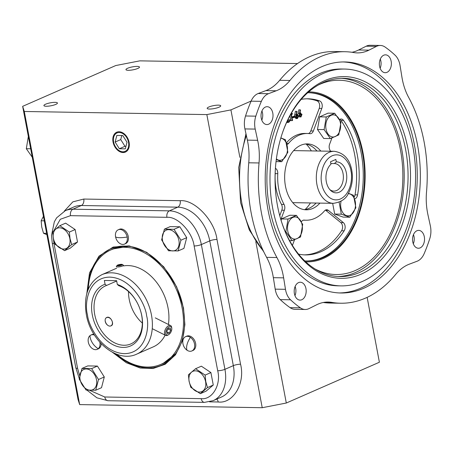 <?xml version="1.0" encoding="UTF-8"?>
<svg xmlns="http://www.w3.org/2000/svg" width="453" height="453" viewBox="0 0 453 453"><rect width="100%" height="100%" fill="white"/><g stroke="black" fill="none" stroke-linecap="round" stroke-linejoin="round"><path stroke-width="0.68" d="M86.806 293.663L89.524 272.882L98.947 256.177L113.171 247.055L129.156 245.883L146.676 252.31L163.709 266.755L176.642 286.789L183.516 307.972L184.892 324.637L182.321 340.956L175.504 354.818L165.209 364.252L153.091 368.499L140.271 368.029L126.325 362.745L112.52 352.355M187.061 350.243A7.809 5.532 66.3 0 1 182.944 343.708A7.809 5.532 66.3 0 1 185.594 336.658A7.809 5.532 66.3 0 1 190.396 337.372A7.809 5.532 66.3 0 1 194.513 343.906A7.809 5.532 66.3 0 1 191.857 350.956A7.809 5.532 66.3 0 1 187.061 350.243A13.012 6.144 -56.2 0 1 190.396 337.372M127.157 237.044A7.809 5.532 66.3 0 1 124.501 244.093A7.809 5.532 66.3 0 1 115.583 236.845A7.809 5.532 66.3 0 1 118.239 229.79A7.809 5.532 66.3 0 1 127.157 237.044A13.012 2.837 169.3 0 1 115.583 236.845M99.875 342.27A7.809 5.532 66.3 0 1 99.875 342.287A7.809 5.532 66.3 0 1 98.21 348.719A7.809 5.532 66.3 0 1 97.225 349.337A7.809 5.532 66.3 0 1 88.307 342.089A7.809 5.532 66.3 0 1 89.971 335.656A7.809 5.532 66.3 0 1 90.957 335.039A7.809 5.532 66.3 0 1 94.456 335.067M169.949 359.354A62.452 44.235 66.3 0 1 163.256 363.329L160.917 364.359A62.452 44.235 66.3 0 1 147.168 367.043A62.452 44.235 66.3 0 1 116.698 354.223M55.124 102.35A6.886 1.501 -10.7 0 0 47.741 103.448A6.886 1.501 -10.7 0 0 43.907 105.577A6.886 1.501 -10.7 0 0 46.223 106.251A6.886 1.501 -10.7 0 0 53.601 105.153A6.886 1.501 -10.7 0 0 57.435 103.024A6.886 1.501 -10.7 0 0 55.124 102.35M137.168 66.404A6.886 1.501 -10.7 0 0 129.79 67.503A6.886 1.501 -10.7 0 0 125.951 69.632A6.886 1.501 -10.7 0 0 128.267 70.3A6.886 1.501 -10.7 0 0 135.645 69.201A6.886 1.501 -10.7 0 0 139.484 67.072A6.886 1.501 -10.7 0 0 137.168 66.404M218.391 105.141A6.886 1.501 -10.7 0 0 211.013 106.245A6.886 1.501 -10.7 0 0 207.174 108.375A6.886 1.501 -10.7 0 0 209.49 109.043A6.886 1.501 -10.7 0 0 216.868 107.944A6.886 1.501 -10.7 0 0 220.707 105.815A6.886 1.501 -10.7 0 0 218.391 105.141M129.094 142.282A10.832 7.673 66.3 0 1 125.623 151.97A10.832 7.673 66.3 0 1 113.04 142.01A10.832 7.673 66.3 0 1 116.936 132.134A10.832 7.673 66.3 0 1 129.094 142.282M117.18 132.044A10.81 7.656 -113.7 0 0 113.539 141.795A10.81 7.656 -113.7 0 0 125.86 151.846M113.612 142.016A10.062 7.129 66.3 0 1 119.247 132.497A10.062 7.129 66.3 0 1 128.522 142.27A10.062 7.129 66.3 0 1 122.893 151.795A10.062 7.129 66.3 0 1 113.612 142.016M185.594 336.658L186.715 336.166A7.809 5.532 66.3 0 1 195.634 343.414A7.809 5.532 66.3 0 1 192.984 350.463L191.857 350.956M118.239 229.79L119.36 229.303A7.809 5.532 66.3 0 1 128.278 236.551A7.809 5.532 66.3 0 1 125.623 243.601L124.501 244.093M90.957 335.039L92.078 334.546A7.809 5.532 66.3 0 1 93.924 334.212M189.15 381.318A11.082 7.848 66.3 0 1 195.356 370.831A11.082 7.848 66.3 0 1 205.577 381.596A11.082 7.848 66.3 0 1 199.371 392.083A11.082 7.848 66.3 0 1 189.15 381.318M205.124 375.101L205.781 381.573L207.485 387.587L200.311 393.685L190.775 387.298L189.065 381.29L188.414 374.812L195.588 368.714L205.124 375.101L210.905 372.57L213.267 385.056L206.087 391.154L200.311 393.685M86.274 368.963A11.082 7.848 66.3 0 1 96.495 379.733A11.082 7.848 66.3 0 1 90.289 390.22A11.082 7.848 66.3 0 1 80.068 379.45A11.082 7.848 66.3 0 1 86.274 368.963M95.73 390.231L86.081 390.067L79.213 379.167L81.999 368.436L91.648 368.606L98.511 379.501L95.73 390.231L101.512 387.7L104.292 376.964L97.423 366.069L91.648 368.606M53.392 238.289A11.082 7.848 66.3 0 1 59.598 227.802A11.082 7.848 66.3 0 1 69.819 238.572A11.082 7.848 66.3 0 1 63.613 249.059A11.082 7.848 66.3 0 1 53.392 238.289M64.553 250.662L55.017 244.275L53.307 238.261L52.656 231.789L59.83 225.685L69.366 232.072L70.022 238.55L71.727 244.558L64.553 250.662L70.328 248.125L77.508 242.027L71.727 244.558M168.686 229.671A11.082 7.848 66.3 0 1 178.907 240.435A11.082 7.848 66.3 0 1 172.701 250.922A11.082 7.848 66.3 0 1 162.48 240.158A11.082 7.848 66.3 0 1 168.686 229.671M178.142 250.934L168.493 250.769L161.63 239.875L164.411 229.144L174.06 229.309L180.928 240.203L178.142 250.934L183.924 248.403L186.704 237.672L180.928 240.203M28.341 136.455L26.319 148.703L32.571 157.672M43.431 216.33L41.155 220.781L41.733 227.015L43.516 233.267L46.902 234.694M323.289 302.491A125.775 84.434 91 0 0 330.345 303.051L340.628 303.227A125.775 84.434 -89 0 0 395.622 274.461A52.044 34.938 -89 0 1 408.057 264.682A52.044 34.938 -89 0 1 409.365 264.15L417.088 261.239A17.35 11.648 -89 0 0 424.184 253.595A144.077 96.721 -89 0 0 429.733 238.782A17.35 11.648 -89 0 0 430.35 225.843L427.915 214.643A52.044 34.938 -89 0 1 426.522 191.976A125.775 84.434 -89 0 0 408.651 97.412A52.044 34.938 -89 0 1 401.919 77.084L400.073 65.623A17.35 11.648 -89 0 0 395.039 55.158A144.077 96.721 -89 0 0 385.169 47.106A17.35 11.648 -89 0 0 380.361 45.459A17.35 11.648 -89 0 0 376.919 46.166A17.35 11.648 -89 0 0 376.488 46.37L366.205 46.195L358.646 49.977A52.044 34.938 -89 0 1 351.981 52.276M279.648 80.306L289.931 80.481A125.775 84.434 -89 0 1 319.988 56.863A125.775 84.434 -89 0 1 344.931 51.716L334.642 51.54A125.775 84.434 91 0 0 309.705 56.682A125.775 84.434 91 0 0 279.648 80.306A52.044 34.938 -89 0 1 265.905 90.617L258.182 93.522A17.35 11.648 91 0 0 257.746 93.703A17.35 11.648 91 0 0 251.087 101.172A144.077 96.721 91 0 0 245.537 115.985A17.35 11.648 91 0 0 244.92 128.918L247.361 140.124A52.044 34.938 -89 0 1 248.754 162.791A125.775 84.434 91 0 0 266.619 257.355A52.044 34.938 -89 0 1 273.352 277.683L275.197 289.144A17.35 11.648 91 0 0 280.231 299.603A144.077 96.721 91 0 0 290.101 307.661A17.35 11.648 91 0 0 294.909 309.308L305.192 309.484A17.35 11.648 -89 0 0 309.065 308.572L316.624 304.79A52.044 34.938 -89 0 1 317.915 304.178A52.044 34.938 -89 0 1 328.238 302.049A52.044 34.938 -89 0 1 331.862 302.394L324.603 302.27M247.361 140.124L257.644 140.3L255.209 129.094A17.35 11.648 -89 0 1 255.82 116.161A144.077 96.721 -89 0 1 261.37 101.347A17.35 11.648 -89 0 1 268.029 93.879A17.35 11.648 -89 0 1 268.465 93.703L276.188 90.793L265.905 90.617M344.931 51.716A125.775 84.434 -89 0 1 353.691 52.548A52.044 34.938 -89 0 0 357.315 52.893A52.044 34.938 -89 0 0 368.935 50.153L376.488 46.37M380.361 45.459L370.078 45.283A17.35 11.648 91 0 0 366.636 45.991A17.35 11.648 91 0 0 366.205 46.195M383.748 55.204A8.935 5.997 -89 0 1 385.52 54.841A8.935 5.997 -89 0 1 391.324 62.548A8.935 5.997 -89 0 1 386.987 72.338A8.935 5.997 -89 0 1 385.214 72.707A8.935 5.997 -89 0 1 379.416 65A8.935 5.997 -89 0 1 383.748 55.204M380.305 59.088A8.935 5.997 -89 0 1 380.146 68.278M416.919 230.747A8.935 5.997 -89 0 1 418.691 230.379A8.935 5.997 -89 0 1 424.489 238.085A8.935 5.997 -89 0 1 420.158 247.882A8.935 5.997 -89 0 1 418.385 248.244A8.935 5.997 -89 0 1 412.587 240.543A8.935 5.997 -89 0 1 416.919 230.747M413.476 234.631A8.935 5.997 -89 0 1 413.317 243.822M298.567 282.604A8.935 5.997 -89 0 1 300.339 282.236A8.935 5.997 -89 0 1 306.137 289.943A8.935 5.997 -89 0 1 301.806 299.739A8.935 5.997 -89 0 1 300.033 300.101A8.935 5.997 -89 0 1 294.235 292.395A8.935 5.997 -89 0 1 298.567 282.604M295.124 286.483A8.935 5.997 -89 0 1 294.965 295.679M265.401 107.061A8.935 5.997 -89 0 1 267.174 106.698A8.935 5.997 -89 0 1 272.972 114.399A8.935 5.997 -89 0 1 268.64 124.196A8.935 5.997 -89 0 1 266.868 124.564A8.935 5.997 -89 0 1 261.064 116.857A8.935 5.997 -89 0 1 265.401 107.061M261.953 110.945A8.935 5.997 -89 0 1 261.8 120.136M88.261 289.325A62.452 44.235 66.3 0 1 110.787 249.954A62.452 44.235 66.3 0 1 124.535 247.264A62.452 44.235 66.3 0 1 179.79 298.567A62.452 44.235 66.3 0 1 160.917 364.359M363.714 288.267A115.538 77.565 91 0 0 419.761 161.591A115.538 77.565 91 0 0 344.756 61.948A115.538 77.565 91 0 0 321.845 66.676A115.538 77.565 91 0 0 265.798 193.352A115.538 77.565 91 0 0 340.803 292.995A115.538 77.565 91 0 0 363.714 288.267M339.257 292.944A115.538 77.565 91 0 0 360.628 288.216A115.538 77.565 91 0 0 416.766 162.678A115.538 77.565 91 0 0 343.21 61.948M168.425 324.473A43.369 30.719 -113.7 0 0 167.989 307.706A43.369 30.719 -113.7 0 0 123.539 265.905M340.922 285.883L337.836 285.826A108.426 72.786 -89 0 1 267.451 192.321A108.426 72.786 -89 0 1 320.045 73.443A108.426 72.786 -89 0 1 341.545 69.009L344.631 69.06A108.426 72.786 -89 0 1 415.022 162.57A108.426 72.786 -89 0 1 362.423 281.443A108.426 72.786 -89 0 1 340.922 285.883A108.426 72.786 -89 0 1 270.537 192.372A108.426 72.786 -89 0 1 323.131 73.494A108.426 72.786 -89 0 1 344.631 69.06M106.891 317.417C110.436 315.582 114.937 324.45 111.127 325.781C107.112 327.887 102.61 319.014 106.891 317.417L106.659 317.536M117.327 284.45L116.614 280.679L104.36 280.469L105.073 284.241A33.403 23.664 -113.7 0 0 92.31 314.965A33.403 23.664 -113.7 0 0 123.12 347.423A33.403 23.664 -113.7 0 0 141.817 315.809A33.403 23.664 -113.7 0 0 117.327 284.45L118.771 285.679A31.67 22.435 66.3 0 1 141.653 315.294A31.67 22.435 66.3 0 1 130.894 343.901A31.67 22.435 66.3 0 1 94.717 314.495A31.67 22.435 66.3 0 1 105.475 285.888A31.67 22.435 66.3 0 1 106.517 285.469L116.676 281.019M128.522 291.562A31.67 22.435 -113.7 0 0 129.207 299.382A31.67 22.435 -113.7 0 0 142.344 323.114M361.058 274.207A100.877 67.724 91 0 0 408 148.895A100.877 67.724 91 0 0 324.501 80.73A100.877 67.724 91 0 0 282.179 133.68A100.877 67.724 91 0 0 280.713 219.167A100.877 67.724 91 0 0 361.058 274.207M280.605 218.793A99.145 66.557 91 0 0 339.795 276.579A99.145 66.557 91 0 0 359.455 272.525A99.145 66.557 91 0 0 407.553 163.822A99.145 66.557 91 0 0 343.187 78.318A99.145 66.557 91 0 0 323.527 82.372A99.145 66.557 91 0 0 282.055 134.048M337.87 276.506A99.145 66.557 91 0 0 355.599 272.457A99.145 66.557 91 0 0 403.81 165.181A99.145 66.557 91 0 0 341.262 78.329M315.118 269.014A97.152 65.221 91 0 0 318.063 270.447A97.152 65.221 91 0 0 355.237 270.543A97.152 65.221 91 0 0 400.616 150.77A97.152 65.221 91 0 0 321.256 83.703A97.152 65.221 91 0 0 320.033 84.224A97.152 65.221 91 0 0 318.266 85.039M305.781 261.845A85.005 57.067 91 0 0 323.47 258.391A85.005 57.067 91 0 0 364.654 164.581A85.005 57.067 91 0 0 308.686 91.88M304.807 260.928A84.139 56.483 91 0 0 306.63 261.002A84.139 56.483 91 0 0 323.312 257.564A84.139 56.483 91 0 0 364.127 165.317A84.139 56.483 91 0 0 309.507 92.752A84.139 56.483 91 0 0 307.683 92.763M305.985 260.985A84.139 56.483 91 0 0 322.026 257.542A84.139 56.483 91 0 0 362.881 165.764A84.139 56.483 91 0 0 308.861 92.746M319.914 203.108A32.961 22.129 -89 0 1 312.751 208.465A32.961 22.129 -89 0 1 306.217 209.813A32.961 22.129 -89 0 1 284.818 181.387A32.961 22.129 -89 0 1 300.809 145.249A32.961 22.129 -89 0 1 307.344 143.901A32.961 22.129 -89 0 1 320.809 151.07M304.291 209.654A32.961 22.129 91 0 0 308.895 208.397A32.961 22.129 91 0 0 316.058 203.04M316.947 151.002A32.961 22.129 91 0 0 305.413 143.992M339.574 119.547A5.204 3.494 -89 0 1 340.146 119.213A5.204 3.494 -89 0 1 341.177 119.003A5.204 3.494 -89 0 1 343.538 120.447A78.069 52.406 -89 0 1 357.604 194.892A5.204 3.494 -89 0 1 354.682 198.839M301.398 221.766A5.204 3.494 -89 0 1 302.989 220.305A5.204 3.494 -89 0 1 304.02 220.09A5.204 3.494 -89 0 1 304.235 220.107A43.369 29.117 91 0 0 306.041 220.22A43.369 29.117 91 0 0 324.518 210.877A5.204 3.494 -89 0 1 325.701 209.966A5.204 3.494 -89 0 1 326.738 209.756A5.204 3.494 -89 0 1 328.357 210.39L343.374 222.644A5.204 3.494 -89 0 1 344.15 230.809A78.069 52.406 -89 0 1 305.447 254.909A78.069 52.406 -89 0 1 298.572 254.116M301.217 99.36A78.069 52.406 -89 0 1 308.119 98.799A78.069 52.406 -89 0 1 319.603 100.906A5.204 3.494 -89 0 1 321.794 108.46L313.357 130.985A5.204 3.494 -89 0 1 310.22 133.703A5.204 3.494 -89 0 1 309.931 133.68A43.369 29.117 91 0 0 307.525 133.493L304.954 133.448A43.369 29.117 91 0 0 296.353 135.221A43.369 29.117 91 0 0 286.5 142.763M307.525 133.493A43.369 29.117 91 0 0 298.923 135.266A43.369 29.117 91 0 0 288.572 143.397A5.204 3.494 -89 0 1 286.964 144.501M348.181 193.663A11.082 7.441 -89 0 1 355.469 203.148A11.082 7.441 -89 0 1 350.101 215.373A11.082 7.441 -89 0 1 342.655 212.423A11.082 7.441 -89 0 1 341.081 201.177M332.655 203.323L334.688 214.059L343.153 217.106L349.784 217.219L341.313 214.173L339.133 202.18M287.791 231.166A11.082 7.441 -89 0 1 292.944 217.4A11.082 7.441 -89 0 1 302.117 224.892A11.082 7.441 -89 0 1 296.964 238.657A11.082 7.441 -89 0 1 287.791 231.166M296.449 215.362L302.706 224.331L300.537 236.987L292.117 240.673L285.866 231.704L288.034 219.048L296.449 215.362L289.824 215.249L281.409 218.935L288.034 219.048M280.769 138.171A11.082 7.441 -89 0 1 287.474 148.074A11.082 7.441 -89 0 1 282.072 159.841A11.082 7.441 -89 0 1 276.381 158.918M276.041 161.591L281.755 161.687L276.296 159.552M326.035 129.071A11.082 7.441 -89 0 1 331.194 115.305A11.082 7.441 -89 0 1 340.367 122.791A11.082 7.441 -89 0 1 335.209 136.557A11.082 7.441 -89 0 1 326.035 129.071M334.693 113.261L340.95 122.231L338.782 134.886L330.362 138.578L324.11 129.609L326.279 116.953L334.693 113.261L328.068 113.148L319.654 116.84L326.279 116.953M305.09 209.541A39.032 26.206 91 0 0 310.435 202.944M311.33 150.906A39.032 26.206 91 0 0 306.211 144.133M329.886 189.654A13.777 9.247 91 0 0 333.889 191.098A13.777 9.247 91 0 0 343.029 173.42A13.777 9.247 91 0 0 334.416 163.55L336.313 161.857A15.51 10.413 -89 0 1 346.341 181.528A15.51 10.413 -89 0 1 330.679 190.487A15.51 10.413 -89 0 1 330.973 164.196L330.514 161.778L335.854 159.439L336.313 161.857M330.837 163.493L334.416 163.55M239.886 157.389L230.917 109.898L206.845 114.592L24.292 111.472L22.65 106.336L78.035 399.461L79.677 404.597L262.23 407.717L286.302 403.023L379.393 362.236L367.14 297.366M286.302 403.023L255.809 241.659M230.917 109.898L251.143 101.036M206.845 114.592L262.23 407.717M24.292 111.472L79.677 404.597M64.264 211.177L72.825 201.868L83.765 199.048L180.186 200.696C194.564 199.297 214.665 220.475 216.981 239.467L240.56 364.235C245.424 383.266 233.221 403.889 218.221 401.992L209.586 401.845M297.536 63.55L139.813 60.855L115.742 65.549L22.65 106.336M127.004 142.248L122.78 135.543L116.84 135.441L115.13 142.044L119.354 148.748L125.294 148.85L127.004 142.248M195.588 368.714L201.37 366.183L210.905 372.57M81.999 368.436L87.774 365.905L97.423 366.069M59.83 225.685L65.611 223.153L75.147 229.541L77.508 242.027M164.411 229.144L170.192 226.613L179.841 226.777L186.704 237.672M101.166 343.674A7.809 5.532 66.3 0 1 98.346 348.844L97.225 349.337M119.354 148.748L124.966 146.291L125.951 146.308M115.13 142.044L120.736 139.586L124.966 146.291M121.789 135.526L120.736 139.586M213.267 385.056L207.485 387.587M98.511 379.501L104.292 376.964M75.147 229.541L69.366 232.072M179.841 226.777L174.06 229.309M30.668 148.782L26.319 148.703M46.642 233.323L43.516 233.267M44.286 220.838L41.155 220.781M340.628 303.227A125.775 84.434 -89 0 1 331.862 302.394M305.192 309.484A17.35 11.648 -89 0 1 300.384 307.836A144.077 96.721 -89 0 1 290.52 299.784A17.35 11.648 -89 0 1 285.481 289.32L283.635 277.859L273.352 277.683M266.619 257.355L276.908 257.531A52.044 34.938 -89 0 1 283.635 277.859M276.908 257.531A125.775 84.434 -89 0 1 259.037 162.967L248.754 162.791M257.644 140.3A52.044 34.938 -89 0 1 259.037 162.967M289.931 80.481A52.044 34.938 -89 0 1 276.188 90.793M111.279 249.733A62.503 44.275 -113.7 0 1 128.505 246.347L113.131 248.924A62.452 44.235 66.3 0 1 120.589 246.704M116.619 268.227L101.902 274.677A43.369 30.719 66.3 0 1 151.449 314.954A43.369 30.719 66.3 0 1 136.715 354.127L153.256 346.879A43.369 30.719 -113.7 0 0 165.124 335.141M105.073 284.241L106.517 285.469M330.514 151.234A43.369 29.117 91 0 0 329.875 149.96A5.204 3.494 -89 0 1 329.603 144.247L331.936 138.023M292.406 245.435L294.512 239.818M275.418 168.239L276.002 168.714A5.204 3.494 -89 0 1 277.774 173.669A43.369 29.117 91 0 0 284.059 204.445A5.204 3.494 -89 0 1 284.376 210.243L280.86 219.631M281.137 220.52L281.409 218.935M330.362 138.578L323.736 138.465L317.485 129.496L319.654 116.84M354.184 197.174A5.204 3.494 91 0 0 355.033 194.847A78.069 52.406 91 0 0 340.967 120.402A5.204 3.494 91 0 0 339.886 119.343M303.357 220.175A43.369 29.117 91 0 0 303.47 220.175L306.041 220.22M304.161 254.863A78.069 52.406 91 0 0 341.579 230.764A5.204 3.494 91 0 0 340.803 222.599L325.786 210.345A5.204 3.494 91 0 0 325.447 210.101M279.744 215.702L281.806 210.198A5.204 3.494 91 0 0 281.489 204.405L284.059 204.445M277.774 173.669L275.203 173.624A43.369 29.117 91 0 0 281.489 204.405M275.203 173.624A5.204 3.494 91 0 0 275.181 172.451M308.47 133.533A5.204 3.494 91 0 0 310.786 130.945L319.223 108.414A5.204 3.494 91 0 0 317.032 100.866A78.069 52.406 91 0 0 306.828 98.799M334.688 214.059L341.313 214.173M348.402 193.267L353.533 195.3L355.894 207.785L349.784 217.219M285.271 231.698L285.866 231.704M289.609 240.634L292.117 240.673M280.854 137.899L285.503 139.767L287.865 152.253L281.755 161.687M317.485 129.496L324.11 129.609M296.245 118.488L294.501 117.055M294.444 116.274L295.401 111.279L297.066 111.529L296.392 114.734L297.27 114.377L295.985 114.354M287.406 121.619L288.844 119.785L290.13 119.807L290.56 120.051L288.872 122.304L288.006 122.491L286.84 121.987M288.006 122.491L286.624 122.469M291.29 113.397L292.293 113.414L292.423 114.094L291.443 114.524L292.57 120.492L290.883 120.651L289.96 115.77M292.134 117.701L292.004 117.016L293.731 116.262L295.016 116.285L295.146 116.965L293.419 117.723L292.134 117.701M299.897 112.95L301.998 114.343L300.979 116.993L298.589 116.789M297.904 114.626L298.855 109.768L300.52 110.011L299.841 113.222L300.724 112.859L299.433 112.842M296.692 111.302L295.786 117.078L294.926 117.061M296.449 114.462L298.544 115.855L297.53 118.505L295.815 118.578M297.53 118.505L295.786 117.078M287.451 121.597L288.737 121.619L290.13 119.807M287.106 121.421L288.737 121.619M292.168 120.674L291.041 114.7L290.39 114.983M290.945 114.003L292.293 113.414M292.004 117.016L293.289 117.038L295.016 116.285M293.419 117.723L293.289 117.038M300.141 109.79L299.24 115.566L298.476 115.549M300.979 116.993L299.24 115.566M296.772 117.803L297.423 117.814L296.194 116.925L296.885 115.187L298.153 116.07L297.094 117.888M296.885 115.187L297.253 115.107M300.226 116.291L300.871 116.302L299.648 115.413L300.339 113.675L301.602 114.552L300.549 116.376M300.339 113.675L300.701 113.595M298.153 116.07L296.868 116.047L296.137 117.791M296.573 115.402L296.868 116.047M301.602 114.552L300.316 114.535L299.586 116.279M300.022 113.89L300.316 114.535M121.732 265.13A2.729 0.595 -10.7 0 0 122.299 264.473A2.729 0.595 -10.7 0 0 120.305 264.399A2.729 0.595 -10.7 0 0 117.684 265.062A2.729 0.595 -10.7 0 0 117.067 265.458A2.729 0.595 -10.7 0 0 118.533 265.854A2.729 0.595 -10.7 0 0 121.732 265.13M122.299 264.473L123.295 265.113A3.613 0.787 169.3 0 1 123.414 265.271A3.613 0.787 169.3 0 1 122.542 265.99A3.613 0.787 169.3 0 1 118.686 266.908A3.613 0.787 169.3 0 1 116.313 266.613A3.613 0.787 169.3 0 1 116.37 266.421L117.067 265.458M121.625 264.835L120.991 264.535L119.071 264.795L117.786 265.356L118.42 265.662L121.625 264.835M121.093 265.073L120.991 264.535M119.218 265.554L119.071 264.795M110.64 325.934A4.626 3.256 60 0 0 111.902 320.662A4.626 3.256 60 0 0 111.268 319.558A4.626 3.256 60 0 0 110.758 318.935A4.626 3.256 60 0 0 106.019 318.063M105.164 320.888A4.626 3.256 60 0 0 106.829 324.512A4.626 3.256 60 0 0 107.084 324.773M171.744 328.04A4.626 2.486 -63.3 0 1 171.783 328.329A4.626 2.486 -63.3 0 1 168.578 334.705A4.626 2.486 -63.3 0 1 165.804 333.578A4.626 2.486 -63.3 0 1 168.125 327.542A4.626 2.486 -63.3 0 1 171.744 328.04M171.783 328.329L171.693 327.519A5.51 2.956 116.7 0 0 171.642 327.174A5.51 2.956 116.7 0 0 170.577 325.554A5.51 2.956 116.7 0 0 166.319 327.745A5.51 2.956 116.7 0 0 164.575 333.77A5.51 2.956 116.7 0 0 165.634 335.396A5.51 2.956 116.7 0 0 167.882 335.118L168.578 334.705M166.783 331.336L168.323 328.567L170.317 328.034L170.764 330.282L169.218 333.051L167.225 333.578L166.783 331.336M166.891 331.885L169.218 333.051M168.114 328.952L170.764 330.282M263.318 250.866A93.533 62.791 -89 0 1 241.868 203.278A93.533 62.791 -89 0 1 246.364 135.543M87.78 290.577A63.511 44.983 66.3 0 1 127.542 246.245C151.693 247.74 177.904 276.607 183.227 307.887C186.506 326.913 183.759 342.468 174.994 354.552A63.511 44.983 66.3 0 1 115.453 353.731M89.971 335.656A13.012 8.981 49.6 0 0 98.21 348.719M161.404 364.144A62.503 44.275 -113.7 0 0 175.571 353.77L163.256 363.329M146.63 315.894C149.937 327.106 146.081 353.499 124.292 353.651C102.31 352.751 88.42 326.052 87.497 314.88C84.19 303.669 88.046 277.27 109.836 277.123C131.817 278.017 145.707 304.722 146.63 315.894M350.933 170.974C352.711 177.044 351.171 193.963 340.435 198.986C329.586 203.42 322.377 190.334 321.772 183.748C319.988 177.678 321.528 160.758 332.264 155.736C343.114 151.302 350.322 164.388 350.933 170.974M292.757 202.644L333.334 203.335A26.025 17.469 -89 0 1 316.953 184.688A26.025 17.469 -89 0 1 334.223 151.296L293.646 150.606M268.465 93.703L258.182 93.522M180.186 200.696A5.204 3.494 -89 0 1 177.763 207.163L81.342 205.515A5.204 3.494 91 0 0 83.765 199.048M81.342 205.515A34.694 24.575 -113.7 0 0 73.709 207.004L65.294 210.69A34.694 24.575 66.3 0 1 72.933 209.201L81.342 205.515M216.772 399.076A5.204 3.494 -89 0 1 218.221 401.992M216.981 239.467A5.204 1.133 169.3 0 0 209.762 240.871A34.694 24.575 -113.7 0 0 177.763 207.163L169.348 210.849A34.694 24.575 66.3 0 1 201.347 244.558A5.204 1.133 169.3 0 1 194.127 245.968L217.7 370.735A5.204 1.133 169.3 0 0 224.926 369.331L201.347 244.558L209.762 240.871L233.335 365.645L224.926 369.331A34.694 24.575 66.3 0 1 213.137 400.667L221.551 396.981A34.694 24.575 -113.7 0 0 233.335 365.645A5.204 1.133 169.3 0 1 240.56 364.235M169.348 210.849L72.933 209.201A5.204 3.494 91 0 0 70.509 215.662L166.931 217.315A5.204 3.494 -89 0 1 169.348 210.849M65.294 210.69L56.625 217.836L54.332 221.794L51.517 235.39L52.248 243.063A5.204 1.133 -10.7 0 0 53.998 243.572L53.409 238.765M54.02 230.475L60.277 219.286L70.509 215.662M79.269 378.555L75.827 367.83A5.204 1.133 -10.7 0 0 77.576 368.34L53.998 243.572M217.7 370.735C221.324 384.744 212.242 400.095 201.194 398.646A5.204 3.494 -89 0 0 204.467 402.372L108.046 400.724A5.204 3.494 -89 0 1 104.773 396.998L89.722 390.361M79.7 375.673L77.576 368.34M201.194 398.646L104.773 396.998M166.931 217.315C177.502 216.234 192.463 231.993 194.127 245.968M300.384 307.836L290.101 307.661M290.52 299.784L280.231 299.603M285.481 289.32L275.197 289.144M255.209 129.094L244.92 128.918M255.82 116.161L245.537 115.985M261.37 101.347L251.087 101.172M358.646 49.977L368.935 50.153M355.033 194.847L357.604 194.892M340.967 120.402L343.538 120.447M304.235 220.107L303.804 220.096M341.579 230.764L344.15 230.809M340.803 222.599L343.374 222.644M325.786 210.345L328.357 210.39M281.806 210.198L284.376 210.243M275.39 168.703L276.002 168.714M317.032 100.866L319.603 100.906M319.223 108.414L321.794 108.46M286.67 143.363L288.572 143.397M310.786 130.945L313.357 130.985M295.922 114.926L294.637 114.903M299.376 113.414L298.091 113.392M263.844 251.959L249.297 229.965L240.583 202.57L238.714 167.48L245.962 133.692M136.715 354.127C117.384 363.425 90.634 341.228 86.33 314.541C83.341 295.277 88.533 281.987 101.902 274.677M333.334 203.335C341.319 202.151 346.443 198.607 348.708 192.706C352.151 185.843 353.17 178.369 351.771 170.283C349.693 159.128 343.844 152.797 334.223 151.296M75.827 367.83L52.248 243.063M108.046 400.724L96.925 397.825L86.987 390.175M204.467 402.372L213.137 400.667M113.131 248.924L110.787 249.954M165.634 335.396L152.236 328.668M170.577 325.554L155.294 317.876"/></g></svg>
